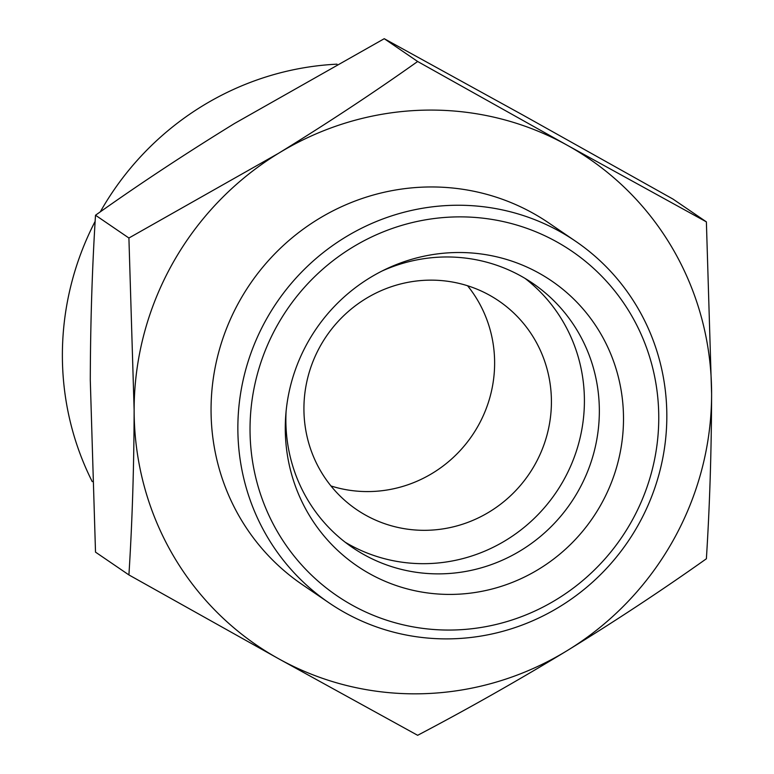 <?xml version="1.0" encoding="UTF-8"?>
<svg xmlns="http://www.w3.org/2000/svg" width="774" height="774" viewBox="0 0 774 774"><rect width="100%" height="100%" fill="white"/><g stroke="black" fill="none" stroke-linecap="round" stroke-linejoin="round"><path stroke-width="1.16" d="M128.91 238.015L278.505 153.32A294.594 285.964 124.3 0 0 134.134 410.036L128.91 238.015L95.512 215.23C92.183 267.707 90.442 322.671 90.287 380.121L95.512 552.133L128.91 574.927C132.238 522.45 133.979 467.486 134.134 410.036A294.594 285.964 124.3 0 0 278.505 658.674L128.91 574.927M278.505 153.32C327.566 123.143 373.948 92.532 417.65 61.494L567.236 145.241A294.594 285.964 124.3 0 0 278.505 153.32M567.236 145.241L706.381 221.867L711.606 393.879A294.594 285.964 124.3 0 0 567.236 145.241M711.606 393.879C711.451 451.348 709.71 506.312 706.381 558.77C662.573 589.865 616.191 620.477 567.236 650.595A294.594 285.964 124.3 0 0 711.606 393.879M706.381 221.867L672.974 199.073L523.388 115.326L384.243 38.7L234.657 123.405C185.596 153.581 139.214 184.183 95.512 215.23M330.982 485.966A126.249 122.553 124.3 0 0 494.625 363.025A126.249 122.553 124.3 0 0 467.573 285.751M551.417 401.774A126.249 122.553 124.3 0 0 498.824 300.941A126.249 122.553 124.3 0 0 326.425 336.168A126.249 122.553 124.3 0 0 356.514 509.524A126.249 122.553 124.3 0 0 484.708 514.604A126.249 122.553 124.3 0 0 551.417 401.774M345.165 542.206A159.918 155.235 124.3 0 0 503.942 541.471A159.918 155.235 124.3 0 0 584.409 400.845A159.918 155.235 124.3 0 0 525.111 278.447M286.08 411.594A159.918 155.235 124.3 0 0 352.48 547.528A159.918 155.235 124.3 0 0 514.865 553.961A159.918 155.235 124.3 0 0 599.347 411.042A159.918 155.235 124.3 0 0 532.735 283.313A159.918 155.235 124.3 0 0 381.94 271.074M623.505 418.734A172.544 167.494 124.3 0 0 385.355 269.391A172.544 167.494 124.3 0 0 285.751 415.386A172.544 167.494 124.3 0 0 448.059 594.413A172.544 167.494 124.3 0 0 623.505 418.734M658.761 417.747A208.516 202.411 124.3 0 0 352.209 247.477A208.516 202.411 124.3 0 0 352.209 605.171A208.516 202.411 124.3 0 0 658.761 417.747M666.83 416.064A218.839 212.434 124.3 0 0 575.672 241.294A218.839 212.434 124.3 0 0 276.86 302.344A218.839 212.434 124.3 0 0 329.018 602.84A218.839 212.434 124.3 0 0 551.214 611.644A218.839 212.434 124.3 0 0 666.83 416.064M575.672 241.294L548.872 223.009A218.839 212.434 124.3 0 0 250.06 284.058A218.839 212.434 124.3 0 0 302.208 584.554L329.018 602.84M278.505 658.674A294.594 285.964 124.3 0 0 567.236 650.595C517.893 680.588 468.028 708.82 417.65 735.3L278.505 658.674M337.029 64.165A286.177 277.798 124.3 0 0 100.291 211.863M95.144 221.364A286.177 277.798 124.3 0 0 92.232 481.622M384.243 38.7L417.65 61.494"/></g></svg>
